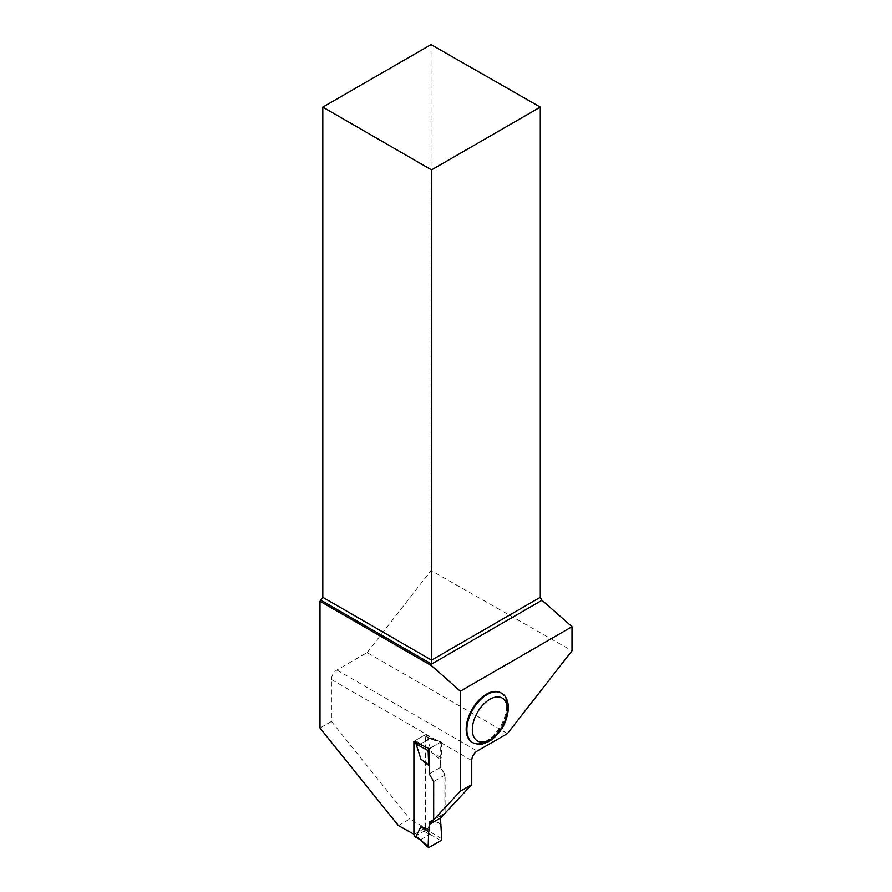<?xml version="1.0" encoding="UTF-8"?>
<svg xmlns="http://www.w3.org/2000/svg" width="892" height="892" viewBox="0 0 892 892"><rect width="100%" height="100%" fill="white"/><g stroke="black" fill="none" stroke-linecap="round" stroke-linejoin="round"><path stroke-width="0.67" stroke-dasharray="4.46 3.34" d="M414.457 836.428A1.45 0.836 120 0 0 415.181 836.35L424.057 831.232A1.45 0.836 120 0 0 425.083 829.448L425.083 736.023A1.45 0.836 120 0 0 424.782 735.354A1.45 0.836 120 0 0 424.057 735.432L415.181 740.55A1.45 0.836 120 0 0 414.334 741.542M424.057 735.432L429.554 738.286L427.012 737.706L431.862 752.87L441.239 757.62L440.425 759.716L431.862 752.87M429.498 822.067L440.425 815.767L440.425 818.053L440.425 815.767L429.498 822.067L429.498 824.353L429.498 822.067L433.925 819.514L433.925 781.403L429.498 773.743L440.425 767.432L440.425 759.716M440.425 767.432L444.852 775.092L444.852 813.214L440.425 815.767M440.425 823.483L431.862 820.439L427.012 829.995L429.665 834.466L420.79 839.595L418.147 838.558M429.498 773.743L429.242 765.815M440.681 817.897L440.681 815.611L445.108 813.058L445.108 774.947L440.681 767.287L440.681 742.568A7.727 4.46 -60 0 1 440.693 742.166L429.242 748.778L440.771 742.122L429.554 738.286L424.782 735.354M429.554 738.286L425.083 736.023M429.665 738.676L420.79 743.794L418.214 743.783M433.925 819.514L444.852 813.214M444.852 775.092L433.925 781.403M441.785 838.859L427.012 829.995M440.771 840.677L429.554 833.964M431.862 820.439L441.239 824.643M429.163 847.378L420.02 839.461M440.771 742.122A1.45 0.836 -60 0 1 441.406 742.01A1.45 0.836 -60 0 1 441.785 742.768L427.012 737.706M441.785 742.768L441.239 757.62M428.405 748.41L420.02 743.794M398.401 825.579L409.841 818.979L425.339 827.921L425.339 734.685L440.693 742.166M414.156 834.377L425.339 827.921M507.425 733.592L367.103 652.587L336.886 670.026A7.727 4.46 -60 0 0 331.434 679.492L331.434 721.438L409.841 818.979M331.434 721.438L319.994 728.039M431.07 44.6L431.07 570.545L572.006 650.781M367.103 652.587L431.07 570.545M500.747 692.738A28.633 16.535 -60 0 1 500.747 725.798A28.633 16.535 -60 0 1 472.113 742.322M425.339 734.685L413.899 741.297M430.947 737.929L419.508 744.53M440.681 767.287L429.242 773.888M445.108 774.947L433.668 781.548M445.108 813.058L433.668 819.67M440.681 815.611L429.242 822.223M425.083 829.448L427.681 830.954M424.057 831.232L429.665 834.466M415.181 836.35L420.79 839.595M415.181 740.55L420.79 743.794M331.434 679.492L437.905 740.962M440.681 742.568L471.745 760.497M336.886 670.026L477.209 751.042M501.427 693.129A28.633 16.535 -60 0 1 507.358 706.241A28.633 16.535 -60 0 1 494.859 735.053A28.633 16.535 -60 0 1 472.793 742.724M428.784 737.695L441.406 742.01"/><path stroke-width="1.34" d="M414.334 741.542A1.45 0.836 120 0 0 414.156 742.322L414.156 835.759A1.45 0.836 120 0 0 414.457 836.428L418.147 838.558M416.085 836.306L429.163 847.378L440.771 840.677L441.785 838.859L440.425 818.053L441.785 838.859A1.45 0.836 120 0 1 440.771 840.677L429.163 847.378A1.45 0.836 -60 0 1 428.361 847.4A1.45 0.836 -60 0 1 428.138 846.742L428.684 831.89L429.498 829.783L420.935 826.75L416.085 836.306L428.361 847.4M428.138 846.742L428.684 831.89L429.498 829.783L429.498 824.353L429.498 829.783M429.242 765.815L420.935 759.181L416.085 744.017L418.214 743.783M418.649 838.848L417.668 838.134M420.935 759.181L428.684 764.868L428.138 750.651A1.45 0.836 120 0 1 429.163 748.823L429.242 773.888L433.668 781.548L433.668 819.67L429.242 822.223L429.242 824.509L440.681 817.897L471.745 784.603L471.745 760.497A7.727 4.46 120 0 1 477.209 751.042L507.425 733.592L572.006 650.781L572.006 626.708L460.317 691.188L460.317 791.204L429.242 824.509M428.684 764.868L429.242 765.659M429.163 748.823L428.405 748.41M420.935 826.75L428.684 831.89M428.138 750.651L416.085 744.017M322.804 107.107L431.55 169.893L540.296 107.107L431.07 44.6L322.804 107.107L322.804 597.339L319.994 601.275L319.994 728.039L398.401 825.579L414.156 834.377M413.899 834.533L413.899 741.297L429.242 748.778M319.994 601.275L431.55 665.688L460.317 691.188M471.745 784.603L460.317 791.204M466.182 729.221A28.633 16.535 -60 0 1 478.681 700.41A28.633 16.535 -60 0 1 500.747 692.738L501.427 693.129A28.633 16.535 -60 0 0 479.372 700.8A28.633 16.535 -60 0 0 466.873 729.611A28.633 16.535 -60 0 0 472.793 742.724L472.113 742.322A28.633 16.535 -60 0 1 466.182 729.221M431.55 665.688L431.55 664.061L542.001 600.294L540.296 597.339L431.55 660.125L431.55 169.893M321.098 600.294L431.55 664.061L431.55 660.125L322.804 597.339M540.296 107.107L540.296 597.339M542.001 600.294L572.006 626.708M414.156 742.322L416.754 743.828M414.156 835.759L416.754 837.265M507.358 709.385A24.764 14.305 120 0 0 481.089 707.044A24.764 14.305 120 0 0 481.089 742.077A24.764 14.305 120 0 0 507.358 709.385M472.793 742.724C478.168 744.53 481.412 744.976 482.505 744.062L489.597 741.163C500.925 733.414 507.225 722.297 508.496 707.813C508.106 700.287 505.753 695.392 501.427 693.129"/></g></svg>
